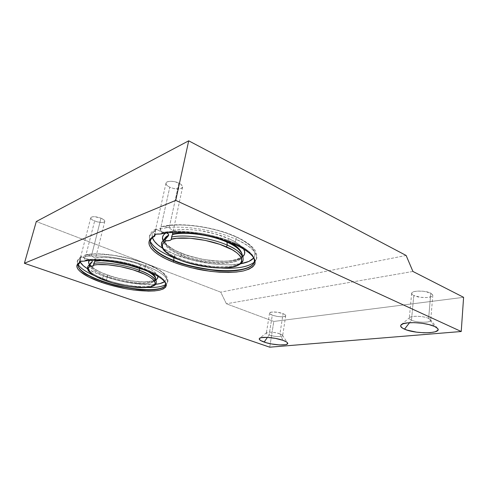 <?xml version="1.0" encoding="UTF-8"?>
<svg xmlns="http://www.w3.org/2000/svg" width="488" height="488" viewBox="0 0 488 488"><rect width="100%" height="100%" fill="white"/><g stroke="black" fill="none" stroke-linecap="round" stroke-linejoin="round"><path stroke-width="0.37" stroke-dasharray="2.44 1.83" d="M85.162 260.488C96.99 257.719 125.215 261.873 144.424 269.291C125.215 261.873 96.99 257.719 85.162 260.488L84.418 261.129L85.138 260.098L83.57 256.578L84.18 255.547L85.272 254.992L87.114 254.858L91.415 256.029L94.947 257.963L95.044 260.275L94.947 257.963C104.633 255.938 126.111 259.171 140.947 264.929L139.568 267.034C124.904 261.367 103.59 258.353 94.947 260.665C103.59 258.353 124.904 261.367 139.568 267.034L140.947 264.929C149.346 267.796 154.977 271.56 157.831 276.232L157.008 274.531L154.787 272.219L151.286 269.785L146.613 267.32L135.133 262.922L122.427 259.634L115.992 258.488L104.121 257.383L94.947 257.963L91.415 256.029L100.992 218.179C95.587 216.343 92.177 216.202 90.762 217.764C90.658 218.807 91.951 219.899 94.629 221.04L85.095 258.311L80.99 256.596L80.422 258.286L80.313 261.3L80.422 258.286C78.025 259.561 77.067 261.171 77.549 263.124L78.165 264.594M78.08 264.905L80.282 262.221L78.074 264.917M161.18 233.935L161.76 233.636L162.004 232.709L159.869 228.378L160.583 227.31L161.912 226.639L164.145 226.475L169.147 227.951L172.801 230.495L172.819 232.495L172.801 230.495C186.184 227.432 212.548 231.257 228.811 238.693L226.999 241.273C214.775 235.796 196.389 232.142 183.085 232.562C196.389 232.142 214.775 235.796 226.999 241.273L228.811 238.693C234.96 241.212 239.815 244.579 243.372 248.801L239.675 244.994L234.917 241.786L228.811 238.693L215.11 233.856L199.714 230.604L192.083 229.744L184.891 229.439L178.388 229.696L172.801 230.495L169.147 227.951L178.919 183.128C173.972 180.639 166.28 180.706 165.987 183.201C165.822 184.574 167.085 185.916 169.775 187.239L159.997 231.257L155.831 228.909L155.019 234.594L155.306 230.891C150.578 233.288 148.712 236.302 149.7 239.931L150.28 241.462M150.341 241.017C150.731 238.968 152.274 237.192 154.964 235.692C152.262 237.198 150.719 238.98 150.334 241.041M161.723 233.661L162.046 233.172C178.571 229 213.451 233.911 234.502 243.524L234.716 244.384L234.502 243.524C242.054 246.617 248.032 250.679 252.448 255.706C253.955 257.719 254.571 259.714 254.297 261.69C254.571 259.714 253.955 257.719 252.448 255.706C248.032 250.679 242.054 246.617 234.502 243.524L234.649 243.054C245.745 248.111 252.229 253.089 254.108 257.993C254.821 260.006 254.651 261.83 253.595 263.465C254.663 261.727 254.834 259.903 254.108 257.993C250.472 251.778 243.988 246.8 234.649 243.054L236.265 239.382C247.3 244.128 260.934 253.431 255.218 261.159L255.248 261.123C259.531 254.791 253.205 247.544 236.265 239.382L234.649 243.054C213.537 233.404 178.535 228.494 162.004 232.709C178.535 228.494 213.537 233.404 234.649 243.054M163.132 240.712L166.884 245.189L175.302 250.57L187.508 255.492L202.319 259.256L217.288 261.135L224.23 261.281L230.501 260.866L235.869 259.909L240.12 258.414L242.786 256.712C238.059 261.068 223.455 262.221 210.371 260.513C197.109 258.469 187.239 255.98 180.767 253.04L181.207 253.071L181.518 254.669C188.466 257.884 199.256 260.385 213.896 262.19C228.305 263.55 241.609 260.61 242.139 255.267L242.207 254.608L242.139 255.267C241.609 260.61 228.305 263.55 213.896 262.19C199.256 260.385 188.466 257.884 181.518 254.669L181.207 253.071L180.767 253.04C172.398 249.6 166.762 245.897 163.858 241.938M227.689 241.578L226.999 241.273L227.689 241.578M155.367 230.537L155.709 229.11L156.172 228.86L159.997 231.257L166.628 232.996M164.267 239.773C164.047 244.811 169.8 249.777 181.518 254.669C169.8 249.777 164.047 244.811 164.267 239.773M144.546 270.059L144.424 269.291L144.46 269.974M144.424 269.291C153.567 272.438 160.381 276.562 164.859 281.655L165.578 284.754L164.859 281.655C160.381 276.562 153.567 272.438 144.424 269.291L144.552 268.906C157.337 273.914 164.377 278.556 165.682 282.845L165.2 285.608C168.714 280.045 154.672 272.572 144.552 268.906L145.875 265.868C156.471 269.73 171.209 277.764 166.768 283.534L165.609 284.565L166.768 283.534C169.934 278.739 162.974 272.853 145.875 265.868L144.552 268.906C125.288 261.452 96.959 257.298 85.138 260.098C96.959 257.298 125.288 261.452 144.552 268.906M89.408 264.575L94.196 268.815L102.328 273.005L113.381 276.928L119.737 278.63L132.559 281.039L144.137 281.869L152.878 280.984L155.934 279.813C145.918 285.114 115.955 278.678 107.342 274.964L107.763 276.403C113.783 278.77 122.457 280.777 133.791 282.418C144.857 283.772 155.117 282.473 155.648 278.898L155.648 278.898C155.117 282.473 144.857 283.772 133.791 282.418C122.457 280.777 113.783 278.77 107.763 276.403L107.342 274.964C98.43 271.731 92.543 268.394 89.682 264.954M151.371 272.884L139.568 267.034L151.371 272.884M80.459 258L80.819 256.786L81.411 256.499L85.095 258.311L91.848 260.317M90.067 263.984C90.079 267.918 95.977 272.06 107.763 276.403C95.977 272.06 90.079 267.918 90.067 263.984M150.347 242.768C149.987 240.828 150.536 239.065 151.988 237.467L154.226 235.661L155.013 235.198L154.964 235.692M78.019 265.283L78.885 262.983L80.325 261.812L80.282 262.221M106.323 280.954L106.323 279.868C112.978 282.479 122.579 284.62 135.127 286.291C147.352 287.621 157.423 285.639 156.331 281.552C158.277 289.177 128.131 287.847 106.323 279.868L107.525 277.111C128.838 284.986 158.326 286.053 155.599 278.325M93.635 263.935L93.598 264.478M139.483 267.747C126.392 263.062 113.863 260.671 101.901 260.568C113.863 260.671 126.392 263.062 139.483 267.747L146.815 270.938L139.483 267.747L139.483 268.278L139.568 267.034M90.402 263.374C88.188 267.442 93.897 272.023 107.525 277.111L106.323 279.868C92.519 274.781 86.486 270.151 88.243 265.984M90.335 263.447C88.279 267.515 94.013 272.072 107.525 277.111C113.918 279.636 123.153 281.704 135.225 283.308C146.992 284.583 156.697 282.625 155.666 278.642M107.763 276.403L107.525 277.111M81.966 256.755C79.812 258.201 79.257 259.988 80.3 262.123L79.837 260.738L80.178 258.579L81.966 256.755M87.578 268.803C91.817 271.395 97.13 273.829 103.517 276.104L102.206 278.666L94.208 275.531L102.206 278.666L103.517 276.104C113.381 279.819 137.549 286.029 155.678 284.321L142.179 284.376L126.843 282.332L118.858 280.624L103.517 276.104L97.21 273.664L87.578 268.803M77.586 263.276C77.019 261.257 77.958 259.598 80.422 258.286M83.722 257.078C95.3 253.687 125.483 257.896 145.875 265.868L145.9 263.587L158.466 269.687L162.779 272.749L165.463 275.635L166.475 278.245L165.835 280.484L164.578 281.698C171.776 276.257 156.404 267.448 145.546 263.557L145.9 263.587L145.875 265.868C125.483 257.896 95.3 253.687 83.722 257.078L85.138 260.098M146.973 287.481C128.911 286.779 111.337 281.93 102.206 278.666L102.181 279.392L102.206 278.666C117.578 283.906 132.504 286.84 146.973 287.481M179.883 260.037L179.81 258.786C187.599 262.379 199.732 265.045 216.208 266.784C232.392 267.961 245.019 263.697 243.061 257.707C246.385 269.663 205.521 269.638 179.81 258.786L181.249 255.505C206.442 266.277 246.568 265.862 241.975 253.76M165.036 238.284C161.735 243.78 167.146 249.52 181.249 255.505L179.81 258.786C165.621 252.857 159.844 247.105 162.492 241.523M164.92 238.418C161.845 243.896 167.292 249.594 181.249 255.505C188.728 258.988 200.391 261.562 216.245 263.227C231.818 264.344 243.982 260.165 242.133 254.333M181.518 254.669L181.249 255.505M152.439 237.717L152.201 234.704L153.586 231.763L156.679 229.226C152.909 231.501 151.475 234.27 152.384 237.522M173.789 257.298L175.393 254.644L168.525 251.564L162.315 248.075L175.393 254.644C174.423 255.194 173.887 256.212 173.777 257.695C183.988 262.44 199.94 265.899 221.637 268.071C206.93 267.186 192.559 264.325 178.51 259.476M149.749 240.114C148.645 236.405 150.499 233.331 155.306 230.891M175.393 254.644C186.459 259.524 216.879 267.607 240.736 263.776L229.067 264.813L220.478 264.612L211.365 263.758L192.711 260.232L175.393 254.644M160.101 229.134C176.522 224.108 213.939 229.037 236.265 239.382L236.161 236.765L243.152 240.614L249.039 244.671L252.991 248.685L254.907 252.491L254.803 255.95L253.607 258.054C259.488 250.478 246.196 241.31 235.509 236.698L236.161 236.765L236.265 239.382C213.939 229.037 176.522 224.108 160.101 229.134L162.004 232.709M234.502 243.524C213.451 233.911 178.571 229 162.046 233.172M428.635 318.402C423.92 316.09 411.921 315.51 409.798 317.45C408.798 318.292 409.359 319.201 411.482 320.183L409.53 322.702L411.482 320.183C409.993 319.512 409.267 318.847 409.304 318.188C409.005 315.584 423.157 315.693 428.635 318.402L430.788 293.154C425.396 290.269 411.384 290.458 411.652 293.343C411.61 294.081 412.323 294.801 413.787 295.514L411.482 320.183L413.787 295.514L412 294.27L411.738 293.02L412.214 292.458L414.294 291.562L417.606 291.08L423.761 291.305L430.788 293.154L432.813 295.075L432.679 295.685L431.233 296.716L426.665 297.546L420.656 297.308L413.787 295.514C419.161 298.32 432.96 298.192 432.813 295.264L430.788 293.154L428.635 318.402C430.044 319.054 430.733 319.701 430.703 320.341C430.873 322.977 416.941 322.812 411.482 320.183C417.771 323.227 433.716 322.739 430.343 319.506L428.635 318.402L434.497 326.417L428.635 318.402M279.953 333.841C274.049 332.115 269.608 331.724 266.631 332.688C265.911 333.316 266.747 334.079 269.132 334.963L267.43 337.391L269.132 334.963C267.253 334.28 266.326 333.646 266.356 333.06C266.277 331.535 275.189 332.029 279.953 333.841L283.083 313.644C278.38 311.728 269.529 311.381 269.583 313.076C269.541 313.729 270.45 314.418 272.304 315.138L269.132 334.963L272.304 315.138L269.852 313.747L269.644 312.9L271.584 312.082L277.196 312.216L283.083 313.644L284.968 314.589L285.718 315.498L284.559 316.498L281.1 316.785L276.513 316.279L272.304 315.138C276.989 317.017 285.718 317.383 285.718 315.669C285.767 315.035 284.888 314.363 283.083 313.644L279.953 333.841C281.783 334.524 282.68 335.146 282.644 335.714C282.674 337.245 273.884 336.744 269.132 334.963C274.469 336.97 284.248 337.22 282.497 335.268L279.953 333.841L283.016 340.337L279.953 333.841M463.6 297.32L273.805 321.446L269.724 347.181L273.805 321.446L226.401 303.774L220.741 292.166L36.301 221.515L220.741 292.166L226.401 303.774L273.805 321.446L463.6 297.32M412.927 271.456L226.401 303.774L412.927 271.456M406.12 255.456L220.741 292.166L406.12 255.456M167.231 233.215L159.997 231.257L169.775 187.239C176.357 189.667 180.639 189.619 182.61 187.105C182.78 185.775 181.548 184.452 178.919 183.128L174.222 181.609L171.001 181.268L168.293 181.524L166.079 182.927L166.152 184.318L167.451 185.83L169.775 187.239L174.381 188.71L180.206 188.819L182 188.032L182.64 186.812L181.243 184.568L178.919 183.128L169.147 227.951L164.145 226.475L162.638 226.469L160.583 227.31L159.948 228.86M91.988 260.458L91.232 259.897L85.095 258.311L94.629 221.04C99.997 222.851 103.389 222.979 104.792 221.424C104.902 220.399 103.633 219.319 100.992 218.179L94.3 216.672L92.208 216.812L90.75 217.8L91.11 218.825L92.476 219.966L97.258 221.9L102.328 222.504L104.029 222.162L104.786 221.43L103.944 219.856L100.992 218.179L91.415 256.029L85.87 254.852L84.18 255.547L83.613 256.847M150.536 243.549C149.542 240.249 151.036 237.461 155.013 235.198M235.509 236.698C214.842 227.091 180.627 222.26 164.145 226.475L171.105 225.364L179.316 224.95L188.472 225.273L198.232 226.334L208.205 228.091L217.996 230.47L227.213 233.38L235.509 236.698M166.054 232.874L165.652 233.124M162.742 241.194C159.57 246.824 165.261 252.686 179.81 258.786L179.724 259.903M78.171 266.241C77.671 264.49 78.391 263.014 80.325 261.812M145.546 263.557C126.679 256.151 98.948 252.064 87.114 254.858L92.269 254.163L98.564 253.998L113.655 255.334L130.156 258.689L145.546 263.557M90.28 259.61L89.286 260.464M88.389 265.795C86.26 269.974 92.238 274.665 106.323 279.868L106.225 280.887M91.884 262.294L92.323 261.574M164.682 238.73L164.297 239.62C162.73 239.657 166.725 247.623 181.194 253.065C194.925 258.353 208.943 261.049 223.242 261.147C236.698 261.324 243.262 256.176 242.139 255.267L242.127 254.309M90.213 263.605L90.091 263.868C89.89 264.264 90.317 265.075 91.378 266.302C95.081 269.657 100.479 272.548 107.586 274.976C119.09 278.929 130.32 281.179 141.27 281.728C152.018 282.198 156.666 279.221 155.648 278.898L155.66 278.611M165.987 183.201L154.251 235.46M90.762 217.764L79.349 261.952M81.002 256.584C77.69 259.323 76.543 261.501 77.549 263.124L78.056 265.698M85.4 254.956C97.612 251.704 126.197 255.883 145.875 263.575C156.868 267.833 163.876 272.225 166.908 276.757C168.287 280.112 168.244 282.369 166.768 283.534L165.219 285.578M155.861 228.884C150.53 231.934 148.474 235.637 149.712 239.986L150.334 242.701M161.986 226.615C178.907 221.802 214.452 226.688 236.131 236.741C241.633 239.285 246.178 241.95 249.777 244.738C252.882 247.379 254.827 249.557 255.627 251.265C257.426 255.938 257.292 259.238 255.218 261.159L253.632 263.41M409.798 317.45L401.423 324.581M411.652 293.343L409.304 318.188M266.631 332.688L259.659 338.227M269.583 313.076L266.356 333.06M285.718 315.669L282.644 335.714M282.497 335.268L287.444 342.765M432.813 295.264L430.703 320.341M430.343 319.506L437.462 328.308M104.792 221.424L93.739 265.478M182.61 187.105L172.825 232.477M171.355 239.273L172.294 234.935"/><path stroke-width="0.73" d="M94.947 260.665L94.77 261.306L94.947 260.665M80.325 261.812L80.008 262.678L79.532 262.599C71.4 266.826 82.545 275.891 101.474 282.357L102.084 281.405C86.156 275.665 78.153 270.163 78.08 264.905M183.085 232.562L172.496 233.856L172.819 232.495L172.496 233.856L183.085 232.562M155.013 235.198L154.781 236.125L154.299 236.058C141.929 242.097 152.189 253.955 173.106 262.007L173.881 260.866C157.953 254.394 150.109 247.782 150.341 241.017M150.28 241.462C153.47 247.245 161.302 252.656 173.777 257.695L173.881 260.866C183.153 265.045 197.487 268.327 216.873 270.694C235.948 272.499 253.632 268.717 254.297 261.69C253.632 268.717 235.948 272.499 216.873 270.694C197.487 268.327 183.153 265.045 173.881 260.866L173.106 262.007C179.212 264.478 187.441 266.881 197.792 269.23C212.036 272.164 230.507 273.579 243.396 270.938C249.094 269.297 252.888 267.089 254.773 264.325C255.468 261.379 254.596 258.402 252.156 255.383C247.459 250.972 241.749 247.318 235.027 244.415L234.716 244.384L235.027 244.415C213.091 234.399 176.51 229.433 159.997 234.039L161.723 233.661M243.372 248.801C245.427 251.637 245.232 254.279 242.786 256.712L244.604 254.01L244.561 251.228L243.372 248.801M242.207 254.608C240.682 249.209 235.844 244.866 227.689 241.578C235.844 244.866 240.682 249.209 242.207 254.608M163.858 241.938C161.693 238.76 162.028 236.009 164.852 233.685M166.628 232.996L168.256 233.904L168.708 235.167L164.657 238.595M83.454 261.208L88.651 260.427L95.129 260.208L110.922 261.531L128.381 265.008L144.71 270.071C124.696 262.343 95.16 258.121 83.454 261.208C80.996 261.007 79.629 261.257 79.349 261.952L79.532 262.599L79.373 261.885L80.032 261.385L83.454 261.208M144.582 270.077C153.482 273.506 159.667 276.849 163.144 280.106C165.359 282.564 166.17 284.114 165.578 284.754L164.981 285.895C159.881 292.654 126.514 289.829 102.132 281.076L102.084 281.405C110.105 284.498 121.622 287.127 136.628 289.293C151.274 291.08 164.901 289.433 165.578 284.754C164.901 289.433 151.274 291.08 136.628 289.293C121.622 287.127 110.105 284.498 102.084 281.405L101.474 282.357C107.031 284.333 114.259 286.291 123.165 288.237C135.341 290.689 150.402 292.025 159.649 290.165C163.571 288.981 165.816 287.353 166.371 285.273C165.938 283.052 164.291 280.795 161.424 278.495C156.367 275.128 150.798 272.322 144.71 270.071L152.067 273.14L158.081 276.281L162.541 279.368L165.316 282.265L166.365 284.876L165.7 287.103L163.419 288.884L159.649 290.165L154.574 290.921L148.395 291.141L133.627 290.006L125.532 288.701L109.196 284.815L101.474 282.357L88.926 277.135L80.264 271.639L77.83 268.998L76.848 266.546L77.403 264.386L80.282 262.221M157.831 276.232C158.185 277.629 157.551 278.819 155.934 279.813L157.465 278.447L157.831 276.232M155.684 278.715C155.721 276.8 154.281 274.86 151.371 272.884C154.281 274.86 155.721 276.8 155.684 278.715M89.682 264.954C88.401 263.27 88.249 261.8 89.225 260.537M91.848 260.317L92.323 261.574L90.317 263.3M154.964 235.692L154.403 236.229L154.251 235.46C154.678 234.301 156.593 233.831 159.997 234.039L161.18 233.935M93.635 263.935L94.77 261.306L101.901 260.568L94.77 261.306L93.787 263.453C103.279 261.483 124.702 264.691 139.507 270.352L139.483 268.278L139.507 270.352C124.702 264.691 103.279 261.483 93.787 263.453L93.714 265.118C102.754 263.038 124.062 266.155 138.769 271.761L139.507 270.352C149.517 274.232 155.105 277.861 156.264 281.253L156.331 281.552L156.264 281.253C153.342 276.763 147.76 273.127 139.507 270.352L138.769 271.761C148.7 275.049 162.223 283.638 150.457 286.84C137.457 289.482 114.68 284.144 106.414 280.954L106.414 280.954C92.238 276.062 84.278 269.364 90.256 266.277L89.255 265.417L91.884 262.294L90.213 263.605M155.666 278.642L155.599 278.325C154.928 276.098 152 273.634 146.815 270.938C151.469 273.195 154.397 275.659 155.599 278.325L155.66 278.611M88.243 265.984L89.463 264.923L88.389 265.795M90.14 263.697L92.153 261.958L90.335 263.447M80.3 262.123C81.386 264.246 83.814 266.472 87.578 268.803L83.32 265.734L80.3 262.129M78.165 264.594C80.416 268.174 85.766 271.816 94.208 275.531C86.272 272.048 81.045 268.595 78.537 265.185M155.678 284.321C159.747 283.87 162.711 282.991 164.572 281.698L159.96 283.595L155.678 284.321M165.609 284.565C162.028 286.785 155.818 287.755 146.973 287.481C155.946 287.737 162.156 286.767 165.609 284.565M165.219 285.578L164.981 285.895C161.9 289.823 147.846 290.555 134.243 288.67C120.341 286.48 109.635 283.943 102.132 281.076C88.096 276.055 80.099 271.066 78.135 266.094L78.019 265.283M242.133 254.333L241.975 253.76C240.602 249.905 235.594 246.025 226.957 242.115L227.298 245.165C211.054 237.863 184.739 234.069 171.575 237.046L171.373 239.089C184.013 235.985 210.23 239.657 226.365 246.879L227.298 245.165C236.296 249.209 241.499 253.211 242.908 257.17L243.061 257.707L242.908 257.17C240.053 252.137 234.85 248.136 227.298 245.165L226.365 246.879C237.564 251.094 250.271 262.294 233.386 266.771C215.287 270.541 189.063 264.051 180.054 260.031L180.054 260.031C164.383 253.912 157.24 245.147 166.371 240.767L165.298 240.316L165.084 239.761L168.195 236.033L164.682 238.73M162.492 241.523L165.322 239.175L162.742 241.194M164.444 239.096C164.999 237.552 166.42 236.247 168.708 235.167L168.195 236.033L164.92 238.418M179.883 260.037C198.055 267.296 224.126 270.279 236.338 266.082C243.652 262.928 243.451 260.586 242.908 257.17L241.975 253.76C239.211 248.862 234.203 244.976 226.957 242.115L226.987 241.328L226.957 242.115C210.883 234.819 184.671 231.263 172.362 234.594L171.575 237.046C184.739 234.069 211.054 237.863 227.298 245.165L226.957 242.115C210.883 234.819 184.671 231.263 172.362 234.594L171.02 239.852L170.007 240.413L166.371 240.767L163.742 242.591L162.443 244.756L162.486 247.172L163.822 249.752L166.377 252.406L170.025 255.059L180.054 260.031L186.587 262.373L200.934 265.984L208.284 267.149L222.156 267.997L228.207 267.644L233.386 266.771L237.479 265.393L240.322 263.55L241.755 261.287L241.688 258.683L240.066 255.822L236.9 252.821L232.282 249.795L219.911 244.378L205.216 240.389L190.039 238.248L176.711 238.272L171.355 239.291C170.989 240.358 169.33 240.846 166.371 240.767L165.298 240.316L165.145 239.449L168.708 235.167M152.384 237.522C153.458 241.005 156.77 244.525 162.315 248.075L157.856 244.83L154.434 241.353L152.439 237.717M234.777 244.415C248.673 251.058 255.181 256.816 254.297 261.69L253.217 263.996C245.525 274.506 202.062 272.029 173.917 260.482L173.777 257.695C162.156 253.01 154.519 247.953 150.859 242.518M240.736 263.776C247.099 262.605 251.387 260.696 253.607 258.054L248.953 261.367L240.736 263.776M254.144 262.3C248.002 266.93 237.168 268.858 221.637 268.071C237.43 268.833 248.264 266.906 254.144 262.3M178.51 259.476L173.777 257.695L173.789 257.298M253.632 263.41L253.217 263.996C248.874 269.962 230.421 272.023 213.11 269.962C195.529 267.442 182.463 264.282 173.917 260.482C160.546 255.102 152.744 249.411 150.499 243.408L150.347 242.768M404.522 329.174C400.794 327.521 399.764 325.99 401.423 324.581C404.912 321.317 426.219 322.415 434.497 326.417L437.571 328.436L438.047 329.418L437.785 330.333L435.18 331.81L430.227 332.657L423.712 332.773L416.587 332.157L406.974 330.077L402.606 328.21L400.672 326.259L400.746 325.337L403.003 323.794L407.809 322.836L414.465 322.647L421.931 323.263L428.995 324.593L434.497 326.417L437.462 328.308C443.074 333.774 415.404 334.262 404.522 329.174L409.53 322.702L404.522 329.174M264.136 342.076C259.958 340.569 258.469 339.288 259.659 338.227C261.769 336.372 275.622 337.592 283.016 340.337L286.358 341.856L287.286 342.582L287.517 343.839L285.614 344.687L279.551 344.937L271.535 343.961L266.375 342.771L260.757 340.6L259.256 339.203L259.299 338.599L261.013 337.696L267.07 337.373L275.385 338.367L283.016 340.337C285.358 341.179 286.834 341.99 287.444 342.765C290.354 346.047 273.402 345.455 264.136 342.076L267.43 337.391L264.136 342.076M461.227 331.511L463.6 297.32L461.227 331.511L175.735 200.385L24.4 263.282L269.724 347.181L461.227 331.511L175.735 200.385L188.704 140.819L175.735 200.385L24.4 263.282L36.301 221.515L24.4 263.282L269.724 347.181L461.227 331.511M36.301 221.515L188.704 140.819L406.12 255.456L412.927 271.456L463.6 297.32L412.927 271.456L406.12 255.456L188.704 140.819L36.301 221.515M154.299 236.058L154.422 235.088L156.374 234.149L159.997 234.039L167.079 232.806L175.57 232.319L185.153 232.599L195.444 233.667L206.015 235.472L216.416 237.937L226.225 240.968L235.027 244.415L242.945 248.392L249.039 252.491L253.119 256.529L255.102 260.348L254.986 263.794L252.882 266.765L248.953 269.162L243.396 270.938L236.473 272.042L228.445 272.469L219.594 272.212L210.206 271.31L190.979 267.674L181.731 265.063L173.106 262.007L165.841 258.817L159.606 255.407L154.629 251.857L151.103 248.282L149.2 244.793L149.053 241.511L150.749 238.559L154.299 236.058M150.334 241.041C150.127 247.794 157.972 254.407 173.881 260.866L173.917 260.482C160.668 255.151 152.878 249.508 150.536 243.549M165.652 233.124L163.626 234.868L162.516 237.18L163.132 240.712M179.724 259.903L179.828 260.012C172.166 256.938 166.719 253.534 163.498 249.819C160.997 245.568 160.778 242.658 162.839 241.084L165.036 238.284M78.074 264.917C78.165 270.175 86.169 275.665 102.084 281.405L102.132 281.076C88.261 276.116 80.276 271.175 78.171 266.241M89.286 260.464L88.627 262.745L89.408 264.575M106.225 280.887L106.286 280.942C95.367 277.33 88.169 271.645 88.139 270.248C87.206 268.4 87.309 266.899 88.444 265.74L90.402 263.374M93.598 264.478L93.647 265.673L90.256 266.277L88.688 267.589L88.255 269.175L88.944 270.98L90.707 272.938L93.452 274.976L101.443 279.044L112.258 282.826L124.678 285.791L130.833 286.785L142.026 287.627L150.457 286.84L153.226 285.846L154.855 284.486L155.245 282.79L154.361 280.82L152.189 278.648L148.785 276.348L144.253 274.018L133.011 269.809L120.432 266.625L108.031 264.801L97.655 264.6L93.714 265.118L93.739 265.478C93.507 266.113 92.342 266.381 90.256 266.277L89.408 265.887L89.316 265.155L91.884 262.294M168.622 234.423L167.231 233.215M78.056 265.698L78.104 264.783L79.934 262.721M150.334 242.701L150.377 240.84C150.707 239.187 152.116 237.662 154.605 236.271M161.131 233.953C177.461 229.665 213.335 234.618 234.722 244.39M84.351 261.147C95.904 258.304 124.977 262.489 144.552 270.065M106.323 280.954C121.079 286.139 140.16 288.902 149.81 287.09C157.282 285.096 156.16 283.51 156.264 281.253L155.599 278.325M241.975 253.76L242.127 254.309"/></g></svg>

